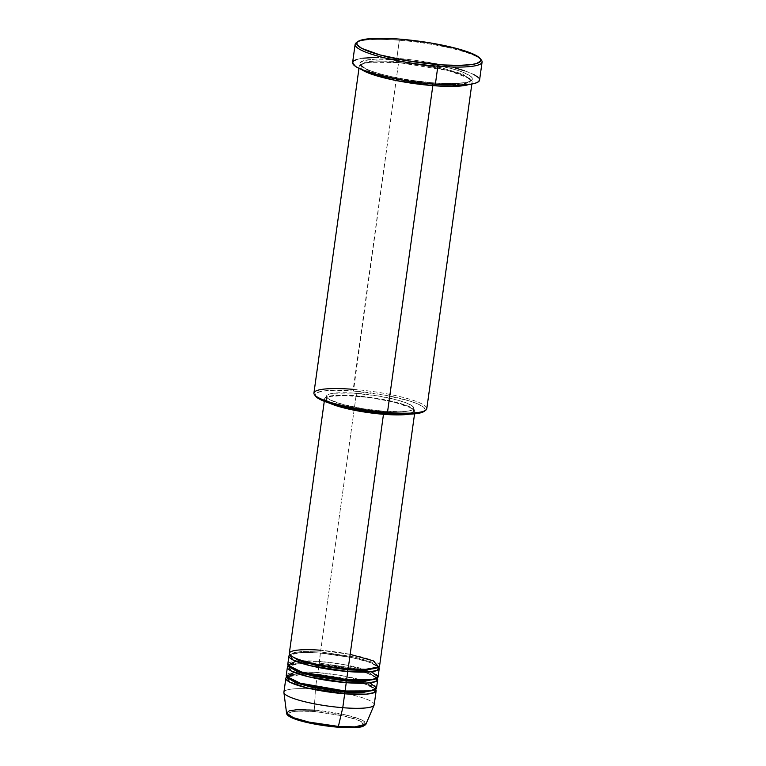 <?xml version="1.0" encoding="UTF-8"?>
<svg xmlns="http://www.w3.org/2000/svg" width="766" height="766" viewBox="0 0 766 766"><rect width="100%" height="100%" fill="white"/><g stroke="black" fill="none" stroke-linecap="round" stroke-linejoin="round"><path stroke-width="0.57" stroke-dasharray="3.83 2.87" d="M283.918 692.56A45.577 7.679 -172.1 0 1 315.362 689.237L314.52 711.47L296.586 711.135L289.596 712.39L288.064 715.004M350.158 654.375L320.762 650.296L321.002 651.981L354.227 656.931L371.433 661.968L378.011 666.985L377.791 667.55L378.011 666.985L371.433 661.968L354.227 656.931L321.002 651.981L320.38 653.082L351.47 657.506L368.839 662.044L378.653 667.081A45.577 7.679 -172.1 0 0 320.38 653.082L319.46 663.097L352.676 668.048L369.892 673.094L376.46 678.111L376.24 678.676L376.46 678.111L369.892 673.094L352.676 668.048L319.46 663.097L318.838 664.208L349.928 668.622L367.297 673.17L377.111 678.207A45.577 7.679 -172.1 0 0 318.838 664.208L317.919 674.224L351.134 679.174L368.341 684.21L374.919 689.237L374.698 689.802L374.919 689.237L371.328 685.589L360.642 681.587M371.251 671.725L343.561 664.553L319.221 661.422A45.577 7.679 7.9 0 0 287.777 664.39M369.71 682.841L342.009 675.679L317.679 672.548A45.577 7.679 7.9 0 0 286.235 675.516M356.429 680.438L317.919 674.224L317.296 675.325L348.386 679.748L365.746 684.297L375.57 689.333A45.577 7.679 -172.1 0 0 317.296 675.325L315.362 689.237A45.577 7.679 7.9 0 0 283.918 692.205M426.786 408.709A56.971 9.604 7.9 0 0 353.231 389.339L398.579 62.553L369.978 62.247L360.326 64.756L361.609 69.562A56.971 9.604 -172.1 0 1 359.273 66.259A56.971 9.604 -172.1 0 1 398.579 62.553L399.201 61.452L375.57 60.84L365.43 62.132L360.872 65.062L369.145 71.382L390.794 77.72L432.579 84.059L456.22 84.557L466.37 83.264L470.918 80.334L462.645 74.015L440.996 67.676L399.201 61.452L440.996 67.676L462.645 74.015L470.918 80.334L466.37 83.264L456.22 84.557L432.589 83.954L433.211 82.852C449.632 84.576 481.814 84.097 469.874 75.614C456.469 67.015 414.013 60.562 398.962 59.767L353.471 391.024A55.545 9.355 7.9 0 0 315.736 396.328M479.573 80.114A64.095 10.801 7.9 0 0 396.826 58.331L399.335 40.253A64.095 10.801 7.9 0 0 357.224 42.159A64.095 10.801 -172.1 0 1 399.335 40.253L396.826 58.331A64.095 10.801 7.9 0 0 352.609 62.496M472.134 81.924A56.971 9.604 -172.1 0 0 398.579 62.553L448.483 70.616L469.501 78.41L468.983 84.471A56.971 9.604 -172.1 0 0 472.134 81.924L471.837 84.04M378.069 676.914A45.577 7.679 7.9 0 0 319.221 661.422L320.38 653.082L303.231 652.498L289.893 654.758A45.577 7.679 -172.1 0 1 320.38 653.082L321.002 651.981L302.216 651.493L294.154 652.517L290.544 654.853L290.601 655.457L290.544 654.853L294.154 652.517L302.216 651.493L321.002 651.981L320.762 650.296A45.577 7.679 7.9 0 0 289.318 653.264M329.686 403.213A45.577 7.679 -172.1 0 1 324.631 398.789A45.577 7.679 -172.1 0 1 356.075 395.821L320.762 650.296L356.075 395.821L337.413 395.285L327.829 396.529L325.368 397.659L324.621 399.076L326.747 401.604L330.251 403.471M404.707 414.282A44.15 7.44 7.9 0 0 413.516 411.122A44.15 7.44 7.9 0 0 356.506 396.108L356.889 393.331A44.15 7.44 -172.1 0 1 413.899 408.335A44.15 7.44 -172.1 0 1 383.44 411.218L401.518 411.735L409.025 410.959L413.18 409.427L413.908 408.058L411.849 405.607L406.2 402.868L397.449 400.082L378.107 395.955L352.867 393.044L333.459 393.236L329.524 394.011L326.575 395.763L327.379 398.071L329.983 399.823L342.881 404.458L362.222 408.584L383.44 411.218L383.163 413.2L383.44 411.218A44.15 7.44 -172.1 0 1 326.431 396.204A44.15 7.44 -172.1 0 1 356.889 393.331L356.506 396.108A44.15 7.44 7.9 0 0 326.048 398.981A44.15 7.44 7.9 0 0 333.66 404.419M316.339 396.989L315.132 394.988L316.042 393.264L321.28 391.34L334.675 390.267L353.471 391.024L353.231 389.339A56.971 9.604 7.9 0 0 313.926 393.054M363.065 726.12L364.434 725.038L364.329 723.736L362.758 722.252L355.52 719.025L336.81 714.429L314.52 711.47L314.252 710.168L345.16 714.822L360.805 719.542L365.985 724.109A40.138 6.76 7.9 0 0 314.252 710.168A40.138 6.76 7.9 0 0 286.561 713.089M374.21 704.73A45.577 7.679 7.9 0 0 315.362 689.237L317.296 675.325L300.148 674.741L286.8 677.01A45.577 7.679 -172.1 0 1 317.296 675.325L317.919 674.224L299.133 673.745L291.07 674.769L287.451 677.106L287.509 677.709L287.451 677.106L291.07 674.769L299.133 673.745L317.919 674.224L319.46 663.097L300.674 662.619L292.612 663.643L288.993 665.98L289.05 666.583L288.993 665.98L292.612 663.643L300.674 662.619L319.46 663.097L319.221 661.422L295.753 661.25M288.342 665.884A45.577 7.679 -172.1 0 1 318.838 664.208L301.689 663.615L288.342 665.884M376.527 688.04A45.577 7.679 7.9 0 0 317.679 672.548L301.364 671.945M314.252 710.168L315.362 689.237A45.577 7.679 -172.1 0 1 374.114 705.074M364.013 725.546L360.891 721.189L345.916 716.334L314.52 711.47L301.402 710.953L292.057 711.7L287.901 713.615L288.006 714.917L289.577 716.392M330.452 726.455L344.738 727.595M481.402 60.083A64.095 10.801 7.9 0 0 399.335 40.253A64.095 10.801 -172.1 0 1 480.665 59.288M357.09 59.327L362.806 58.197M375.139 57.46L396.826 58.331L415.22 60.294L439.579 64.344L455.693 68.126M464.617 70.817L474.422 74.857M478.195 77.404L479.583 79.712L479.363 80.756M433.211 82.852L452.495 83.618L466.226 82.517L470.324 81.301L472.335 79.702L472.182 77.787L469.874 75.614L462.587 72.081L455.454 69.668L431.737 64.105L398.962 59.767L375.637 59.097L363.649 60.658L359.848 62.917L359.991 64.832L362.299 66.996L369.595 70.539L380.884 74.139L395.208 77.5L411.323 80.325L433.211 82.852L432.589 83.954L390.794 77.72L369.145 71.382L360.872 65.062L365.43 62.132L375.57 60.84L399.201 61.452L398.962 59.767C382.54 58.044 350.359 58.522 362.299 66.996C375.713 75.604 418.169 82.048 433.211 82.852M353.471 391.024L385.413 395.246L408.546 400.675L415.498 403.021L422.602 406.468L425.197 409.551L424.163 411.371A55.545 9.355 7.9 0 0 353.471 391.024M408.853 414.205L414.186 412.443L414.655 410.231L411.256 407.579L404.285 404.707L382.291 399.287L356.075 395.821A45.577 7.679 -172.1 0 1 414.923 411.313A45.577 7.679 -172.1 0 1 408.853 414.205M333.746 404.448L329.6 402.61L326.306 400.034L326.756 397.889L330.922 396.367L344.978 395.524L369.183 397.458L393.58 401.959L409.963 407.493L413.247 410.069L413.372 411.562L410.423 413.305L403.969 414.339M379.61 665.798A45.577 7.679 7.9 0 0 320.762 650.296M353.231 389.339A56.971 9.604 -172.1 0 1 425.733 410.222M298.319 672.041L294.211 672.366M348.09 668.728C362.873 669.79 372.506 669.436 376.968 667.665L378.011 666.985C377.724 667.502 380.568 666.142 366.167 661.221C353.107 657.333 337.873 654.633 320.456 653.111C305.672 652.048 296.04 652.402 291.578 654.174L290.544 654.853C290.831 654.336 287.978 655.696 302.379 660.618C315.439 664.505 330.673 667.205 348.09 668.728M346.548 679.854C361.332 680.917 370.964 680.562 375.426 678.791L376.46 678.14C376.173 678.628 379.026 677.268 364.626 672.347C351.565 668.459 336.331 665.759 318.915 664.237C304.131 663.174 294.498 663.528 290.036 665.3L288.993 665.951C289.28 665.462 286.436 666.822 300.837 671.744C313.897 675.631 329.131 678.331 346.548 679.854M344.997 690.98C359.79 692.043 369.413 691.688 373.875 689.917L374.919 689.237C374.631 689.754 377.485 688.395 363.084 683.473C350.024 679.586 334.79 676.876 317.373 675.353C302.58 674.3 292.957 674.654 288.495 676.426L287.451 677.106C287.738 676.589 284.885 677.948 299.286 682.87C312.346 686.757 327.589 689.457 344.997 690.98M433.135 82.824C451.298 84.145 463.315 83.724 469.185 81.55L470.918 80.334C470.18 80.296 473.838 79.607 460.05 74.12C443.619 68.624 423.158 64.775 398.655 62.582C380.491 61.251 368.475 61.682 362.605 63.846L360.872 65.062C361.609 65.1 357.961 65.79 371.749 71.276C388.171 76.772 408.632 80.621 433.135 82.824M324.631 398.789L324.286 401.307M326.431 396.204L326.048 398.981M359.273 66.259L358.976 68.375M413.899 408.335L413.516 411.122M414.923 411.313L414.569 413.832"/><path stroke-width="1.15" d="M288.064 715.004L295.973 719.331L310.843 723.305L337.902 727.202L338.38 726.427L308.89 722.079L293.282 717.646L286.561 713.089L289.376 710.791L296.701 709.747L314.252 710.168M347.544 669.867L348.003 668.747L347.544 669.867L365.411 670.394L377.791 667.55L365.411 670.394L347.544 669.867L347.783 671.543L347.544 669.867L315.669 665.214L298.558 660.445L290.601 655.457L298.558 660.445L315.669 665.214L347.544 669.867M324.286 401.307L289.318 653.264A45.577 7.679 7.9 0 0 348.166 668.766L365.487 669.34L378.787 666.995L373.224 660.78L350.158 654.375M288.935 656.05L287.777 664.39A45.577 7.679 7.9 0 0 346.625 679.882L347.783 671.543A45.577 7.679 -172.1 0 0 379.227 668.574A45.577 7.679 -172.1 0 0 378.653 667.081L377.418 670.327L369.269 671.906L347.783 671.543A45.577 7.679 -172.1 0 1 288.935 656.05A45.577 7.679 -172.1 0 1 289.893 654.758L292.717 659.842L310.211 665.673L347.783 671.543L346.625 679.882L372.19 679.777L378.078 676.751L371.251 671.725M346.002 680.984L346.462 679.873L346.002 680.984L363.869 681.51L376.24 678.676L363.869 681.51L346.002 680.984L346.232 682.669L346.002 680.984L314.127 676.33L297.017 671.571L289.05 666.583L297.017 671.571L314.127 676.33L346.002 680.984M287.394 667.167L286.235 675.516A45.577 7.679 7.9 0 0 345.083 691.009L346.232 682.669A45.577 7.679 -172.1 0 0 377.686 679.701A45.577 7.679 -172.1 0 0 377.111 678.207L375.876 681.453L367.728 683.033L346.232 682.669A45.577 7.679 -172.1 0 1 287.394 667.167A45.577 7.679 -172.1 0 1 288.342 665.884L291.176 670.968L308.669 676.799L346.232 682.669L345.083 691.009L370.648 690.894L376.537 687.878L369.71 682.841M344.461 692.11L344.92 690.999L344.461 692.11L362.318 692.636L374.698 689.802L362.318 692.636L344.461 692.11L344.69 693.795L344.461 692.11L312.585 687.456L295.475 682.697L287.509 677.709L295.475 682.697L312.585 687.456L344.461 692.11M376.135 690.827A45.577 7.679 -172.1 0 0 375.57 689.333L374.335 692.579L366.177 694.159L344.69 693.795A45.577 7.679 -172.1 0 1 285.852 678.293A45.577 7.679 -172.1 0 1 286.8 677.01L289.625 682.094L307.118 687.925L344.69 693.795L342.766 707.698A45.577 7.679 -172.1 0 1 283.918 692.56L286.561 713.089A40.138 6.76 7.9 0 0 338.38 726.427L342.766 707.698L344.69 693.795A45.577 7.679 -172.1 0 0 376.135 690.827L374.21 704.73A45.577 7.679 7.9 0 1 342.766 707.698L338.38 726.427A40.138 6.76 7.9 0 0 365.985 724.109L354.974 726.886L338.38 726.427L337.902 727.202L352.791 727.662L364.013 725.546M360.642 681.587L356.429 680.438M314.529 394.787L315.736 396.328A55.545 9.355 7.9 0 0 386.859 413.525L387.481 412.414A56.971 9.604 -172.1 0 1 314.529 394.787A56.971 9.604 -172.1 0 1 353.231 389.339M480.665 59.288A64.095 10.801 -172.1 0 1 482.082 62.036A64.095 10.801 -172.1 0 1 437.865 66.211L437.625 64.536A62.668 10.561 -172.1 0 1 357.875 41.565A62.668 10.561 -172.1 0 1 399.957 39.143L383.594 38.319L370.256 38.654L361.102 40.129L357.732 41.68L356.918 42.609L357.09 44.715L361.753 48.373L380.06 54.951L407.512 60.801L443.332 64.938L458.834 65.378L470.889 64.66L476.471 63.559L480.655 61.079L480.493 58.963L475.82 55.315L457.522 48.727L430.071 42.877L399.957 39.143A62.668 10.561 -172.1 0 1 480.196 58.542A62.668 10.561 -172.1 0 1 437.625 64.536L437.865 66.211A64.095 10.801 -172.1 0 1 355.118 44.418A64.095 10.801 -172.1 0 1 357.224 42.159A64.095 10.801 7.9 0 0 356.305 42.724A64.095 10.801 7.9 0 0 437.865 66.211L435.356 84.289L437.865 66.211A64.095 10.801 7.9 0 0 481.402 60.083L480.196 58.542M468.983 84.471L452.179 86.395L432.828 85.629L432.579 84.059L432.828 85.629A56.971 9.604 -172.1 0 1 361.609 69.562L375.771 75.556L396.731 80.66L432.828 85.629L387.481 412.414L432.828 85.629A56.971 9.604 -172.1 0 0 468.983 84.471M383.479 414.282A45.577 7.679 -172.1 0 1 329.686 403.213L345.207 408.24L370.399 412.884L391.608 414.779L408.853 414.205A45.577 7.679 -172.1 0 1 383.479 414.282L348.166 668.766L383.479 414.282M383.048 413.994L383.163 413.2L383.048 413.994A44.15 7.44 7.9 0 0 404.707 414.282L390.928 414.473L370.38 412.644L349.689 409.015L333.66 404.419A44.15 7.44 7.9 0 0 383.048 413.994M358.976 68.375L313.926 393.054A56.971 9.604 7.9 0 0 387.481 412.414A56.971 9.604 7.9 0 0 426.786 408.709L471.837 84.04M355.118 44.418L352.609 62.496A64.095 10.801 7.9 0 0 435.356 84.289A64.095 10.801 7.9 0 0 479.573 80.114L482.082 62.036M285.852 678.293L283.918 692.205A45.577 7.679 7.9 0 0 342.766 707.698A45.577 7.679 -172.1 0 0 374.114 705.074L365.985 724.109L362.969 726.379C360.681 727.317 353.854 728.37 337.902 727.202C313.553 725.115 286.369 718.824 286.561 713.089M294.211 672.366L286.34 676.282L300.148 683.167L345.083 691.009A45.577 7.679 7.9 0 0 376.527 688.04L377.686 679.701M289.577 716.392L296.825 719.619L308.535 722.807L330.452 726.455M344.738 727.595L356.19 727.48L363.065 726.12M479.583 79.712L478.53 81.703L475.083 83.293L469.366 84.423L457.043 85.16L429.333 83.753L404.553 80.468L376.479 74.493L360.499 69.084L355.577 66.46L352.59 62.898L353.643 60.916L357.09 59.327M362.806 58.197L375.139 57.46M455.693 68.126L464.617 70.817M474.422 74.857L478.195 77.404M424.287 411.275L419.05 413.2L405.654 414.272L386.859 413.525L370.916 411.821L349.803 408.307L331.783 403.874L321.988 400.35L317.727 398.071L315.477 395.955M320.762 650.296C307.626 648.917 281.888 649.3 291.434 656.079C302.168 662.963 336.13 668.124 348.166 668.766A45.577 7.679 7.9 0 0 379.61 665.798L414.569 413.832M295.753 661.25L287.892 665.156L301.689 672.041L346.625 679.882A45.577 7.679 7.9 0 0 378.069 676.914L379.227 668.574M425.733 410.222A56.971 9.604 -172.1 0 1 387.481 412.414L386.859 413.525A55.545 9.355 7.9 0 0 424.153 411.38L425.733 410.222M301.364 671.945L298.319 672.041M356.305 42.724L357.875 41.565"/></g></svg>
